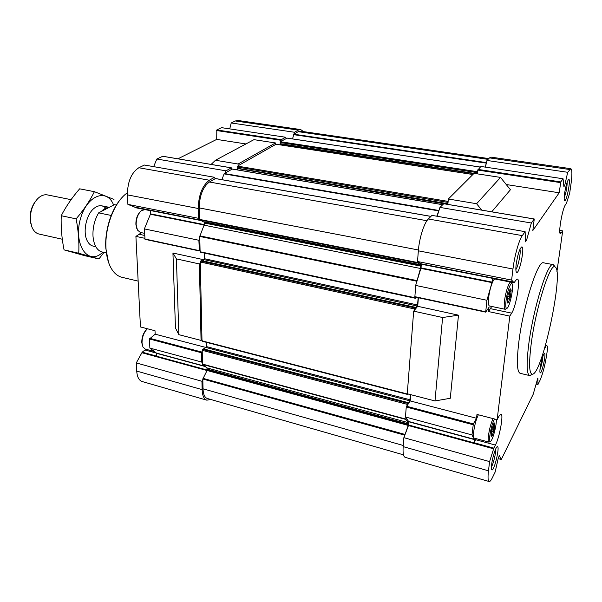 <?xml version="1.0" encoding="UTF-8"?>
<svg xmlns="http://www.w3.org/2000/svg" width="602" height="602" viewBox="0 0 602 602"><rect width="100%" height="100%" fill="white"/><g stroke="black" fill="none" stroke-linecap="round" stroke-linejoin="round"><path stroke-width="0.9" d="M492.301 435.494L494.219 429.595L494.934 423.748L494.513 422.965L493.723 423.748L491.781 429.685L491.074 435.577L491.405 436.299L492.301 435.494L491.089 435.171M494.543 418.992C492.474 422.935 490.908 428.473 489.862 435.592C489.449 439.355 489.629 441.258 490.404 441.304C492.398 441.544 496.974 424.485 496.281 419.443M494.25 429.369C492.722 427.119 492.94 425.321 494.904 423.966M492.376 435.269C491.224 432.988 491.811 431.175 494.152 429.82M508.397 302.61L510.376 296.846L511.188 290.202L510.616 288.847L510.007 289.269L508.005 295.07L507.2 301.768L507.652 303.047L508.397 302.61M506.019 300.857C505.484 305.793 505.733 308.292 506.756 308.359C509.563 308.427 514.522 284.663 511.918 283.617C510.496 282.24 506.944 292.557 506.019 300.857M511.143 290.164L509.796 289.735M510.406 296.59C508.788 294.175 509.036 292.136 511.158 290.457M508.472 302.392C507.208 300.232 507.817 298.457 510.3 297.064M509.826 316.11L488.531 311.573L489.005 307.298L485.694 312.137L486.928 300.278L491.977 282.609L492.489 278.47L514.131 282.759L515.711 280.359L517.336 279.057C520.753 278.952 516.14 306.561 511.67 313.145L509.826 316.11L497.139 419.662L476.972 414.424L476.536 418.277L410.218 400.924L406.245 407.012L405.47 416.998L408.848 421.791L408.465 425.554L404.597 435.743L408.216 425.426L207.08 370.486L202.814 379.019L203.024 388.817C203.243 394.34 204.672 397.568 207.336 398.494L403.498 454.841M418.382 297.757L417.713 306.305L413.672 311.144L407.268 393.768L434.998 400.947L442.605 317.517L413.672 311.144M434.998 400.947L450.288 398.276L458.483 315.177L417.713 306.305M410.714 394.656L410.218 400.924M537.797 378.131L533.214 394.227L501.293 459.484L499.442 455.616L498.403 457.655L495.13 472.073L492.346 477.777C491.021 480.449 489.96 481.698 489.155 481.525C487.951 480.975 487.725 477.401 488.47 470.809L489.592 461.606L493.851 448.121L474.015 442.711L474.361 439.573L408.848 421.791M497.139 419.662L498.968 416.215L501.014 414.048C503.791 414.048 499.555 437.436 495.416 445.066L493.851 448.121M544.885 347.346L546.368 345.315L547.858 346.571L546.729 354.495C545.013 365.354 542.763 373.985 539.979 380.396L537.947 384.55L537.864 378.146M545.284 347.437L544.517 348.603M559.762 230.4L562.697 230.905L556.91 271.758M562.697 230.905L560.477 233.757C557.979 234.231 562.245 209.044 565.413 204.83L566.474 203.213L569.695 193.122L571.005 183.941C572.254 174.61 572.186 169.523 570.809 168.688L491.074 157.137L489.524 157.882L486.95 160.456L485.423 167.138M514.131 282.759L511.617 280.08L512.957 269.019C514.454 256.121 519.014 239.935 522.303 235.615L525.125 231.672L525.486 241.831L526.592 240.108L531.34 223.011L534.245 218.985L532.845 230.491L559.198 192.783L560.786 181.924L563.058 178.756L563.893 186.643L564.676 185.649L567.694 172.292L570.809 168.688M540.197 367.529C539.783 370.659 539.783 372.427 540.205 372.834C541.785 374.324 546.503 352.697 544.456 353.359C542.959 354.984 541.537 359.71 540.197 367.529M564.601 193.317C564.029 197.704 564.036 200.188 564.631 200.775C566.535 202.355 571.102 178.546 568.717 179.434C567.265 180.841 565.895 185.469 564.601 193.317M516.177 264.301C515.651 268.966 515.779 271.652 516.576 272.36C519.383 274.64 525.185 245.857 521.701 246.933C519.526 248.829 517.682 254.616 516.177 264.301M491.646 464.473C491.285 467.566 491.36 469.349 491.872 469.823C494.061 471.923 500.209 445.924 497.357 446.661C495.95 446.451 492.459 457.264 491.646 464.473M529.655 375.573L520.173 373.323C516.975 371.931 516.531 361.471 518.841 341.951C523.183 305.921 538.022 259.597 543.598 262.826L553.178 264.617C547.933 261.441 533.304 308.021 528.759 344.171C526.336 363.751 526.637 374.218 529.655 375.573L531.852 374.512M492.075 282.127L421.054 267.928L421.287 263.842L417.517 261.516L418.345 250.823C419.218 238.354 424.094 222.936 428.338 218.985L431.965 215.365L525.125 231.672M545.532 345.127L546.368 345.315M206.019 347.489L155.165 334.178L149.454 338.971L149.868 348.084L156.385 353.05L156.603 356.113L142.2 352.178L136.293 362.931L136.722 371.088C137.151 376.957 138.972 380.449 142.177 381.54L206.825 400.172C203.935 399.156 202.37 395.642 202.129 389.629L201.948 381.269L202.821 379.584M405.996 417.713L405.929 419.459L408.299 422.649L206.817 367.875L202.49 364.075L202.227 351.478L201.587 352.012L149.717 338.294M202.468 362.78L201.527 362.005L149.868 348.084M201.527 362.005L201.587 352.012M199.164 250.846L145.029 239.34L144.375 228.91L198.871 240.266L199.397 250.899L200.067 250.447L199.766 236.443L204.063 225.163L204.432 222.304L199.608 219.858L199.39 218.714L198.397 218.293L198.178 208.48C198.652 194.92 202.377 185.499 209.353 180.224L214.538 177.297L215.102 178.779L215.704 178.628M144.578 233.343L140.341 232.447L137.467 230.062L136.142 224.794C136.15 218.601 137.896 213.898 141.387 210.677L144.962 209.609L150.334 210.67L150.402 214.259L144.375 228.91M198.871 240.266L199.796 237.895M560.597 182.624L477.777 170.08L477.394 173.873M477.777 170.08L480.923 166.468L563.058 178.756M491.736 211.806L510.436 189.743L500.518 177.409L474.03 173.353L448.339 199.014L447.858 204.394M485.656 312.062L414.868 297.004L415.666 285.431L420.497 268.484L204.063 225.163M476.536 418.277L473.338 423.913L406.478 406.222M559.198 192.783L506.237 184.528M437.18 216.276L439.949 207.397L443.734 203.739M436.774 216.208L439.159 209.932M485.204 167.108L486.499 162.42M408.299 422.649L408.449 423.974L207.238 369.154L207.08 370.486M408.216 425.426L408.449 423.974M199.39 218.714L199.157 207.901C199.593 195.492 202.994 186.861 209.383 182.015L215.102 178.779M221.852 179.652L224.11 173.88L225.118 173.105L225.998 170.84L231.296 167.86L231.574 169.44L232.462 169.109M225.118 173.105L231.574 169.44M238.099 164.022L238.106 165.746L275.468 144.57L275.49 142.952L238.099 164.022L215.463 160.26L253.954 139.656L275.49 142.952M286.304 138.43L285.611 137.248L281.277 139.687L281.036 141.417L287.071 138.114M292.512 138.896L294.483 132.252L298.291 130.1L300.699 129.573L303.521 131.612M294.047 134.043L298.253 131.665L300.481 131.168L488.816 158.589M210.79 399.487L206.825 400.172M178.854 334.667L201.053 340.408L201.971 339.656L200.338 263.285L199.39 263.947L176.416 258.883L172.94 253.028L175.46 327.977L178.854 334.667L176.416 258.883M201.053 340.408L199.39 263.947M155.165 334.178L155.015 330.739L140.447 326.946L135.909 236.398L144.811 238.294M204.116 259.808L172.94 253.028M177.944 158.808L216.705 139.401L216.825 129.949L221.544 127.662L285.611 137.248M245.925 143.953L216.705 139.401M200.022 220.031L134.81 207.126L127.902 204.387L127.398 194.867C127.534 181.736 131.356 172.699 138.844 167.747L144.45 165.031L214.538 177.297M198.397 218.293L127.902 204.387M153.653 166.641L156.829 159.026L162.758 156.279M225.998 170.84L156.829 159.026M229.753 128.888L231.206 122.974L235.359 120.964L238.016 120.49L300.699 129.573M294.483 132.252L231.206 122.974M201.948 381.269L136.293 362.931M150.334 210.647L134.999 207.607L134.81 207.126M145.925 349.243L142.2 352.178M141.493 232.688L135.909 236.398M211.106 164.414L215.463 160.26M206.817 367.875L207.238 369.154M202.227 351.478L202.55 349.371L203.356 348.882M204.176 349.04L206.351 346.571L206.268 342.297M202.377 341.176L201.971 339.656M200.489 252.17L200.067 250.447M200.338 263.285L200.677 261.065L201.497 260.636M202.626 260.839L204.289 259.688L204.65 258.755L204.545 253.118M237.692 169.945L237.685 168.53M447.316 203.875L237.233 168.455L237.113 166.995L238.106 165.746M420.497 268.484L420.933 264.82L418.149 263.119L418.119 261.885M447.587 204.349L237.685 168.568M448.174 200.887L447.414 202.325L447.625 203.988M275.468 144.57L276.213 144.284M280.622 144.924L280.63 143.968M473.834 173.557L280.261 143.908L280.178 142.539L281.036 141.417M280.163 143.66L476.882 173.782L477.657 171.299M410.481 394.603L409.759 400.819L407.998 403.325L407.885 402.55L407.358 403.25L406.944 405.567M408.329 394.039L407.908 394.528L407.847 393.919M418.149 297.704L417.57 304.973L415.433 308.194L415.32 307.283L414.786 307.885L414.349 310.331M416.163 297.283L415.425 298.291L415.38 297.11M416.494 282.759L421.054 267.928M489.155 481.525L405.169 457.324C403.408 456.625 402.746 453.058 403.174 446.624L403.867 437.662L404.597 435.743M511.617 280.08L417.517 261.516M531.34 223.011L439.949 207.397M567.694 172.292L486.95 160.456M537.947 384.55L535.878 384.053M501.293 459.484L498.14 458.611M489.592 461.606L403.867 437.662M405.47 416.998L471.983 434.93L474.361 439.573M471.983 434.93L473.338 423.913M486.928 300.278L415.666 285.431M500.518 177.409L476.611 203.724L481.743 210.121M448.339 199.014L476.611 203.724M458.483 315.177L442.605 317.517M539.949 369.733C541.619 365.324 542.613 360.764 542.936 356.045M564.187 197.81C566.091 192.723 567.092 187.493 567.189 182.105M515.861 269.538C518.134 267.047 521.076 252.441 519.94 249.296M491.443 466.828C493.369 464.119 496.138 452.395 495.649 449.054M122.229 197.373C111.709 208.149 104.507 230.385 105.839 248.453L108.488 262.179M127.353 192.753L125.54 194.168C113.485 203.912 104.5 228.783 106.027 248.874C106.494 255.752 107.893 261.607 110.219 266.453C113.236 272.495 117.164 276.115 122.01 277.304L138.151 281.119M140.77 232.538L140.529 233.576M554.758 266.475L553.178 264.617M531.212 343.772C528.744 363.653 529.135 373.797 532.371 374.203C542.342 374.783 564.45 270.486 555.104 266.972C550.394 261.908 535.772 307.81 531.212 343.772M146.986 329.174C143.585 332.251 141.839 336.653 141.756 342.372L142.433 345.661M147.445 328.767C143.886 332.244 142.08 336.985 142.019 343.005L142.937 346.97L145.187 349.04L154.398 351.53M140.221 211.784C137.286 214.839 135.841 219.008 135.871 224.29L136.82 228.587M491.699 306.456L488.531 311.573M505.131 309.285L489.464 305.982C488.418 305.538 488.147 302.806 488.651 297.794C489.539 289.126 493.286 278.259 495.085 279.012L510.797 282.127C509.134 281.397 505.462 292.361 504.499 301.075C503.949 306.117 504.16 308.849 505.131 309.285L505.943 308.879M476.19 438.67L474.015 442.711M493.053 418.601C490.939 423.251 489.396 429 488.425 435.863C488.004 439.693 488.154 441.77 488.884 442.109L474.256 438.143C473.473 437.797 473.277 435.72 473.669 431.912C474.594 425.08 476.152 419.368 478.342 414.778M488.884 442.109L489.546 441.808M511.384 282.82L510.797 282.127M509.706 289.901L511.188 290.202M507.772 296.312L510.376 296.846M491.962 429L494.219 429.595M116.374 205.086L114.35 204.688L98.638 212.875C94.484 219.993 92.603 227.804 93.009 236.308C93.784 244.57 96.516 249.725 101.211 251.779L106.291 252.923M98.638 212.875L111.227 215.456M109.097 207.427C106.441 207.442 103.845 208.796 101.294 211.49M35.653 201.091C31.56 206.471 29.746 212.777 30.213 220.023L30.868 223.651M71.059 199.661L47.407 194.913C44.096 194.326 40.846 195.59 37.663 198.713C32.357 204.635 29.957 212.039 30.454 220.926L31.74 226.638C33.381 230.784 35.842 233.26 39.107 234.065L62.307 239.242M98.931 258.943L84.581 255.647L64.06 249.875C61.758 238.505 60.817 227.12 61.231 215.719C66.1 206.298 72.24 197.336 79.652 188.825L94.401 191.684C89.841 200.85 83.746 209.91 76.123 218.857C78.41 230.656 79.283 242.117 78.749 253.239L98.931 258.943L103.973 252.396M64.06 249.875L78.749 253.239M61.231 215.719L76.123 218.857M113.981 199.428L94.401 191.684M105.786 208.149C102.272 204.77 98.276 204.906 93.792 208.555C86.297 214.726 82.692 231.74 87.034 240.416C89.088 244.623 91.933 246.572 95.56 246.256M113.612 205.079C107.133 187.824 86.989 195.04 80.48 218.677C73.587 242.192 85.83 263.525 99.691 254.729L103.123 252.208M493.836 448.249L408.592 424.989M514.146 282.616L421.347 264.225M204.733 366.166L156.385 353.05M205.162 366.513L156.482 353.299M201.324 352.719L149.454 338.971M199.096 250.575L144.841 238.986M204.116 225.013L150.402 214.259M204.244 224.599L150.47 213.853M281.051 140.296L216.592 130.536M198.178 208.48L127.398 194.867M209.353 180.224L138.844 167.747M231.296 167.86L162.563 156.249M281.277 139.687L216.825 129.949M298.291 130.1L235.359 120.964M202.129 389.629L136.722 371.088M207.058 370.539L142.087 352.787M207.231 370.034L142.207 352.29M201.504 220.663L134.991 207.479M418.059 262.6L199.405 219.369M418.413 249.98L199.157 207.901M426.931 220.723L209.383 182.015M430.904 216.419L215.448 178.583M438.437 210.858L224.11 173.88M438.632 210.452L224.365 173.526M442.628 204.718L232.237 169.072M447.301 203.634L237.12 168.199M447.414 202.325L237.113 166.995M447.722 201.331L237.459 166.107M472.871 174.512L276.032 144.254M473.751 173.632L280.637 144.029M477.01 172.571L280.178 142.539M477.281 171.675L280.487 141.733M480.306 167.085L286.906 138.091M486.123 163.104L293.543 134.645M486.326 162.6L293.791 134.193M488.034 159.372L298.253 131.665M403.257 445.48L203.024 388.817M404.642 435.141L202.814 379.019M404.815 434.381L202.979 378.334M408.389 424.666L207.246 369.801M405.929 419.459L202.611 364.421M405.891 419.105L202.49 364.075M407.042 404.303L202.197 350.304M407.358 403.25L202.55 349.371M407.817 402.603L203.183 348.836M409.759 400.819L206.004 347.497M410.075 399.781L206.351 346.571M407.832 394.122L201.994 340.845M414.454 308.946L200.315 262.005M414.786 307.885L200.677 261.065M415.26 307.321L201.346 260.606M417.246 306.027L204.289 259.688M417.57 304.973L204.65 258.755M415.327 297.802L200.097 251.741M416.614 281.179L199.766 236.443M416.742 280.555L199.872 235.879M420.948 266.144L204.439 223.049M421.016 265.332L204.432 222.304M420.933 264.82L204.228 221.814M418.149 263.119L199.608 219.858M514.131 282.225L421.287 263.842M512.957 269.019L418.345 250.823M522.303 235.615L428.338 218.985M526.464 240.431L525.358 240.236M526.592 240.108L525.343 239.889M534.2 219.023L443.629 203.717M560.786 181.924L477.98 169.41M564.676 185.649L563.773 185.506M564.804 185.25L563.728 185.085M569.68 169.523L489.524 157.882M488.47 470.809L403.174 446.624M493.7 448.836L408.465 425.554M474.353 439.309L408.818 421.528M473.112 424.726L406.245 407.012M485.656 311.768L414.793 296.635M491.977 282.609L420.964 268.394M144.676 235.45L139.431 234.336M156.43 353.096L145.037 350.003M559.898 232.65L561.448 232.914M490.487 308.66L511.67 313.145M475.663 439.708L495.416 445.066M199.27 250.929L145.029 239.34M231.394 167.838L162.668 156.234M430.957 216.374L215.584 178.553M442.673 204.672L232.357 169.042M447.346 203.905L237.233 168.455M472.901 174.482L276.122 144.232M473.819 173.572L280.261 143.908M480.336 167.055L286.996 138.076M407.885 402.55L203.28 348.799M407.908 394.528L202.182 341.236M415.32 307.283L201.429 260.583M415.425 298.291L200.323 252.208M534.245 218.985L443.689 203.694M485.694 312.137L414.868 297.004M516.185 271.78L516.576 272.36M521.114 247.324L521.701 246.933M491.608 469.372L491.872 469.823M496.928 446.917L497.357 446.661M555.104 266.972L553.569 264.767M532.371 374.203L530.076 375.603M490.404 441.304L489.035 442.116M511.918 283.617L510.97 282.203M506.756 308.359L505.319 309.285M93.205 246.135L95.808 246.722M101.746 205.824L109.271 207.336"/></g></svg>
